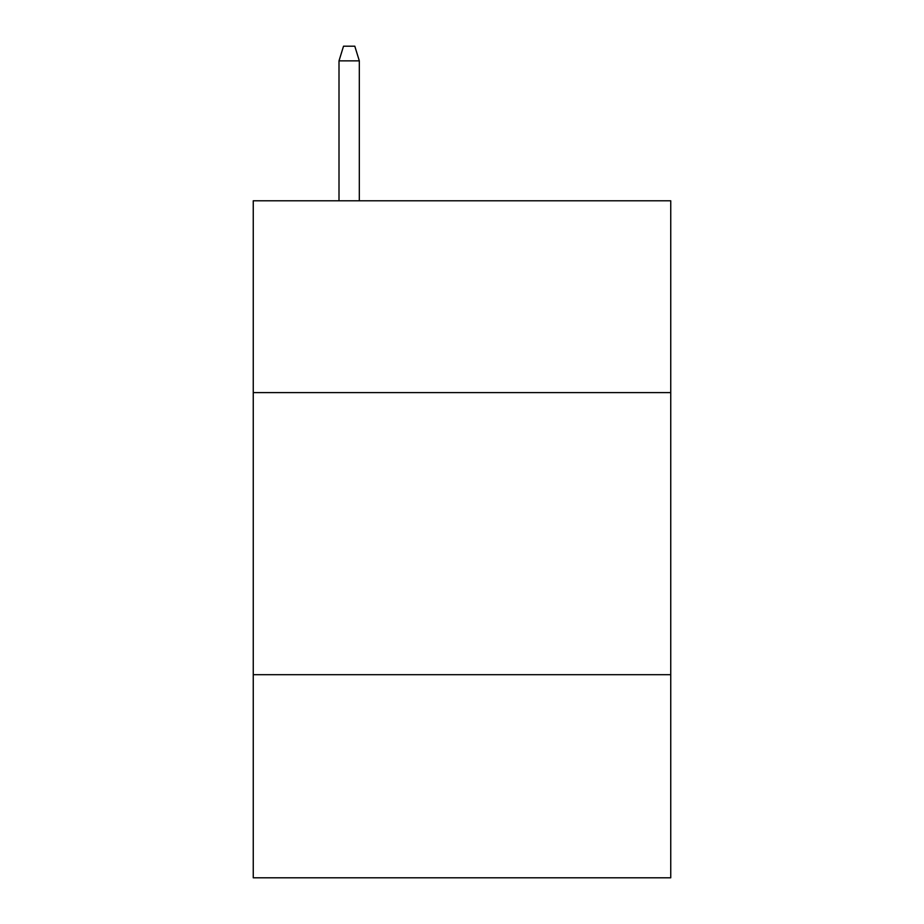 <?xml version="1.0" encoding="UTF-8"?>
<svg xmlns="http://www.w3.org/2000/svg" width="924" height="924" viewBox="0 0 924 924"><rect width="100%" height="100%" fill="white"/><g stroke="black" fill="none" stroke-linecap="round" stroke-linejoin="round"><path stroke-width="1.39" d="M670.743 392.608L670.743 200.785L253.257 200.785L253.257 392.608L670.743 392.608L670.743 877.8L253.257 877.8L253.257 392.608M670.743 674.693L253.257 674.693M359.321 200.785L359.321 60.869L339.004 60.869L339.004 200.785M339.004 60.869L343.52 46.2L354.804 46.2L359.321 60.869"/></g></svg>

